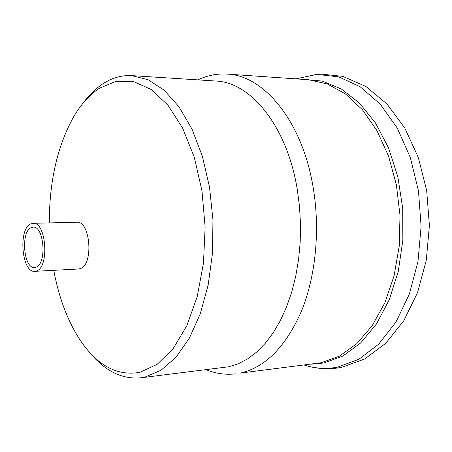 <?xml version="1.0" encoding="UTF-8"?>
<svg xmlns="http://www.w3.org/2000/svg" width="452" height="452" viewBox="0 0 452 452"><rect width="100%" height="100%" fill="white"/><g stroke="black" fill="none" stroke-linecap="round" stroke-linejoin="round"><path stroke-width="0.68" d="M36.708 270.884L34.821 271.33C21.786 273.081 17.984 229.141 30.64 223.943L33.036 223.322C46.087 221.542 49.635 266.776 36.708 270.884M34.821 271.33L78.49 269.002L80.456 268.561C93.886 264.51 90.287 220.463 76.727 222.214L33.036 223.322M31.12 227.672L33.103 227.164C44.059 225.667 47.059 263.578 36.216 267.104L34.601 267.494C23.651 268.963 20.47 231.966 31.12 227.672M89.914 352.713C104.994 371.058 121.91 379.431 140.662 377.827L145.086 377.047L160.997 370.261L176.003 357.227L189.348 338.192L200.292 313.767L208.174 284.963L212.496 253.137L212.954 219.921L209.508 187.055L202.372 156.273L191.998 129.102L179.009 106.791L164.144 90.191L148.183 79.767L131.882 75.631C121.752 75.088 112.141 77.772 103.045 83.693C95.604 88.569 88.818 95.225 82.676 103.649M53.76 270.324C58.845 297.523 67.551 320.66 79.874 339.718C96.999 365.448 117.011 376.318 139.911 372.335L157.16 364.34L173.156 348.65L186.834 325.722L197.219 296.614L203.49 262.974L205.129 226.932L201.971 190.874L194.27 157.217L182.636 128.091L167.946 105.163L151.239 89.502L133.594 81.586L116.017 81.332L99.383 88.253C89.479 94.784 80.823 104.429 73.41 117.198C57.331 146.335 49.302 181.568 49.313 222.909M140.662 377.827L228.819 366.764L238.368 363.736L247.707 358.809L256.713 352.001L265.228 343.345L273.115 332.909L280.234 320.818L286.455 307.219L291.653 292.286L295.732 276.251L298.602 259.363L300.207 241.882L300.501 224.113L299.49 206.338L297.184 188.868C286.867 125.967 250.544 82.083 215.841 81.038L131.882 75.631M227.266 74.1L308.53 79.738L327.259 83.925L345.486 93.954L362.346 109.689L376.974 130.679L388.545 156.109L396.387 184.834L400.014 215.446L399.206 246.368L394.025 276.014L384.81 302.908L372.132 325.79L356.735 343.735L339.441 356.136L321.106 362.753L240.159 373.115C265.284 367.47 285.737 346.78 301.518 311.044C315.841 275.923 320.349 229.147 313.038 186.71C302.111 121.068 263.81 75.399 227.266 74.1C217.135 73.456 207.327 75.382 197.829 79.874M304.281 365.063C315.129 368.544 326.203 369.239 337.508 367.148L358.82 359.317L378.708 344.153L395.952 322.073L409.371 294.026L417.981 261.493L421.106 226.412L418.484 190.998L410.303 157.488L397.184 127.933L380.092 103.988L360.204 86.778L338.763 76.885L316.993 74.365L295.964 78.868L318.937 73.874L342.769 76.343L365.928 86.507L386.991 104L404.783 128.023L418.281 157.392L426.671 190.524L429.4 225.486L426.298 260.182L417.575 292.534L403.805 320.711L385.805 343.243L364.6 359.041L341.424 367.397C329.779 369.538 318.366 369.047 307.19 365.928M310.993 364.205L323.813 362.996L342.825 356.057L360.696 342.938L376.482 323.937L389.268 299.738L398.257 271.409L402.845 240.379L402.715 208.31L397.862 176.964L388.601 148.047L375.533 123.04L359.47 103.096L341.345 88.982L322.118 81.061L302.721 79.337M206.253 369.759C215.994 373.691 225.898 375.047 235.978 373.815"/></g></svg>
